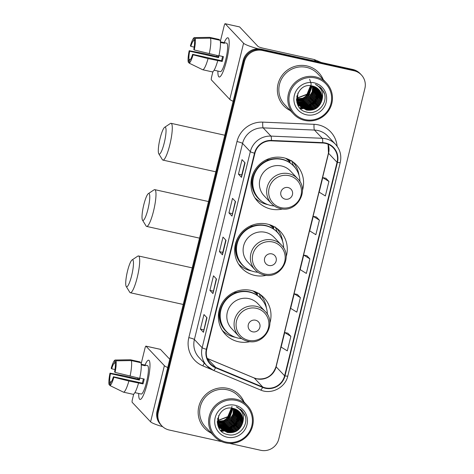 <?xml version="1.0" encoding="UTF-8"?>
<svg xmlns="http://www.w3.org/2000/svg" width="474" height="474" viewBox="0 0 474 474"><rect width="100%" height="100%" fill="white"/><g stroke="black" fill="none" stroke-linecap="round" stroke-linejoin="round"><path stroke-width="0.71" d="M269.878 323.025A26.615 25.969 136.7 0 0 264.042 297.791A26.615 25.969 136.7 0 0 250.989 290.402A26.615 25.969 136.7 0 0 222.039 303.247A26.615 25.969 136.7 0 0 225.328 334.33A26.615 25.969 136.7 0 0 238.381 341.718A26.615 25.969 136.7 0 0 250.189 341.612M222.703 331.042A26.615 25.969 136.7 0 0 224.166 332.067M286.166 256.701A26.615 25.969 136.7 0 0 280.33 231.466A26.615 25.969 136.7 0 0 267.277 224.078A26.615 25.969 136.7 0 0 238.327 236.923A26.615 25.969 136.7 0 0 241.622 268.006A26.615 25.969 136.7 0 0 254.674 275.394A26.615 25.969 136.7 0 0 266.483 275.287M238.997 264.717A26.615 25.969 136.7 0 0 240.454 265.742M302.459 190.376A26.615 25.969 136.7 0 0 296.623 165.142A26.615 25.969 136.7 0 0 283.571 157.753A26.615 25.969 136.7 0 0 254.621 170.599A26.615 25.969 136.7 0 0 257.909 201.681A26.615 25.969 136.7 0 0 270.962 209.07A26.615 25.969 136.7 0 0 282.771 208.963M255.285 198.393A26.615 25.969 136.7 0 0 256.748 199.418M254.947 291.623A24.358 23.759 -43.3 0 1 256.635 293.24A24.358 23.759 -43.3 0 1 257.406 294.093M256.837 294.182A24.358 23.759 136.7 0 0 255.213 291.854M271.241 225.298A24.358 23.759 -43.3 0 1 272.929 226.916A24.358 23.759 -43.3 0 1 273.694 227.769M273.131 227.858A24.358 23.759 136.7 0 0 271.501 225.529M287.528 158.974A24.358 23.759 -43.3 0 1 289.217 160.591A24.358 23.759 -43.3 0 1 289.987 161.444M289.418 161.533A24.358 23.759 136.7 0 0 287.795 159.205M294.431 163.85A26.615 25.969 136.7 0 0 293.489 162.327M278.137 230.174A26.615 25.969 136.7 0 0 277.195 228.652M261.849 296.493A26.615 25.969 136.7 0 0 260.907 294.976M220.902 430.125A20.092 19.6 136.7 0 0 222.282 430.036A20.092 19.6 136.7 0 1 220.902 430.125M222.691 429.989A20.092 19.6 136.7 0 0 223.124 429.93A20.092 19.6 136.7 0 1 222.691 429.989M223.307 429.906A20.092 19.6 136.7 0 0 224.001 429.788A20.092 19.6 136.7 0 1 223.307 429.906M224.285 429.728A20.092 19.6 136.7 0 0 225.393 429.474A20.092 19.6 136.7 0 1 224.285 429.728M225.855 429.343A20.092 19.6 136.7 0 0 227.71 428.709A20.092 19.6 136.7 0 1 225.855 429.343M228.545 428.36A20.092 19.6 136.7 0 0 233.119 425.528A20.092 19.6 136.7 0 1 228.545 428.36M235.845 422.838A20.092 19.6 136.7 0 0 238.683 418.429A20.092 19.6 136.7 0 1 235.845 422.838M239.032 417.647A20.092 19.6 136.7 0 0 239.613 416.101A20.092 19.6 136.7 0 1 239.032 417.647M239.797 415.532A20.092 19.6 136.7 0 0 240.063 414.549A20.092 19.6 136.7 0 1 239.797 415.532M240.122 414.294A20.092 19.6 136.7 0 0 240.247 413.689A20.092 19.6 136.7 0 1 240.122 414.294M240.282 413.535A20.092 19.6 136.7 0 0 240.342 413.18A20.092 19.6 136.7 0 1 240.282 413.535M240.632 409.992A20.092 19.6 136.7 0 0 240.62 409.258A20.092 19.6 136.7 0 1 240.632 409.992M300.095 107.705A20.092 19.6 136.7 0 0 301.476 107.61A20.092 19.6 136.7 0 1 300.095 107.705M301.891 107.568A20.092 19.6 136.7 0 0 302.317 107.509A20.092 19.6 136.7 0 1 301.891 107.568M302.501 107.48A20.092 19.6 136.7 0 0 303.194 107.361A20.092 19.6 136.7 0 1 302.501 107.48M303.484 107.308A20.092 19.6 136.7 0 0 304.586 107.047A20.092 19.6 136.7 0 1 303.484 107.308M305.055 106.923A20.092 19.6 136.7 0 0 306.903 106.289A20.092 19.6 136.7 0 1 305.055 106.923M307.739 105.933A20.092 19.6 136.7 0 0 312.313 103.107A20.092 19.6 136.7 0 1 307.739 105.933M315.044 100.417A20.092 19.6 136.7 0 0 317.876 96.003A20.092 19.6 136.7 0 1 315.044 100.417M318.226 95.227A20.092 19.6 136.7 0 0 318.812 93.674A20.092 19.6 136.7 0 1 318.226 95.227M318.99 93.105A20.092 19.6 136.7 0 0 319.257 92.122A20.092 19.6 136.7 0 1 318.99 93.105M319.316 91.867A20.092 19.6 136.7 0 0 319.446 91.269A20.092 19.6 136.7 0 1 319.316 91.867M319.476 91.115A20.092 19.6 136.7 0 0 319.541 90.753A20.092 19.6 136.7 0 1 319.476 91.115M319.826 87.566A20.092 19.6 136.7 0 0 319.82 86.837A20.092 19.6 136.7 0 1 319.826 87.566M229.404 443.35L260.759 450.3A15.067 14.7 136.7 0 0 278.789 438.983L364.879 88.478A15.067 14.7 136.7 0 0 361.378 74.933L360.163 73.648A15.067 14.7 136.7 0 0 352.774 69.465L261.192 49.172A15.067 14.7 136.7 0 0 243.162 60.494L157.072 410.994A15.067 14.7 136.7 0 0 160.573 424.544L161.184 425.184A15.067 14.7 136.7 0 1 157.676 411.639A15.067 14.7 136.7 0 0 161.184 425.184L161.788 425.824A15.067 14.7 136.7 0 0 169.177 430.007L221.909 441.691M361.378 74.933A15.067 14.7 136.7 0 0 353.989 70.75L262.406 50.457L261.796 49.817A15.067 14.7 136.7 0 0 243.772 61.134L157.676 411.639L243.772 61.134A15.067 14.7 136.7 0 1 261.796 49.817L353.379 70.111L261.796 49.817L261.192 49.172M360.767 74.288A15.067 14.7 136.7 0 0 353.379 70.111A15.067 14.7 136.7 0 1 360.767 74.288M221.222 430.777A20.092 19.6 136.7 0 0 223.112 430.653A20.092 19.6 136.7 0 1 221.222 430.777M223.213 430.641A20.092 19.6 136.7 0 0 223.598 430.593A20.092 19.6 136.7 0 1 223.213 430.641M223.764 430.57A20.092 19.6 136.7 0 0 224.398 430.469A20.092 19.6 136.7 0 1 223.764 430.57M224.658 430.422A20.092 19.6 136.7 0 0 225.665 430.202A20.092 19.6 136.7 0 1 224.658 430.422M226.086 430.09A20.092 19.6 136.7 0 0 227.739 429.574A20.092 19.6 136.7 0 1 226.086 430.09M228.468 429.29A20.092 19.6 136.7 0 0 231.839 427.542A20.092 19.6 136.7 0 1 228.468 429.29M237.841 421.629A20.092 19.6 136.7 0 0 239.577 418.435A20.092 19.6 136.7 0 1 237.841 421.629M239.856 417.76A20.092 19.6 136.7 0 0 240.377 416.255A20.092 19.6 136.7 0 1 239.856 417.76M240.614 415.396A20.092 19.6 136.7 0 0 240.715 414.981A20.092 19.6 136.7 0 1 240.614 415.396M240.768 414.75A20.092 19.6 136.7 0 0 240.881 414.211A20.092 19.6 136.7 0 1 240.768 414.75M240.905 414.069A20.092 19.6 136.7 0 0 240.964 413.749A20.092 19.6 136.7 0 1 240.905 414.069M241.23 411.023A20.092 19.6 136.7 0 0 241.23 410.063A20.092 19.6 136.7 0 1 241.23 411.023M300.415 108.35A20.092 19.6 136.7 0 0 302.305 108.232A20.092 19.6 136.7 0 1 300.415 108.35M302.406 108.22A20.092 19.6 136.7 0 0 302.791 108.173A20.092 19.6 136.7 0 1 302.406 108.22M302.957 108.149A20.092 19.6 136.7 0 0 303.591 108.042A20.092 19.6 136.7 0 1 302.957 108.149M303.852 107.995A20.092 19.6 136.7 0 0 304.859 107.776A20.092 19.6 136.7 0 1 303.852 107.995M305.28 107.669A20.092 19.6 136.7 0 0 306.933 107.148A20.092 19.6 136.7 0 1 305.28 107.669M307.662 106.869A20.092 19.6 136.7 0 0 311.033 105.121A20.092 19.6 136.7 0 1 307.662 106.869M317.035 99.208A20.092 19.6 136.7 0 0 318.771 96.009A20.092 19.6 136.7 0 1 317.035 99.208M319.049 95.333A20.092 19.6 136.7 0 0 319.571 93.828A20.092 19.6 136.7 0 1 319.049 95.333M319.808 92.969A20.092 19.6 136.7 0 0 319.909 92.56A20.092 19.6 136.7 0 1 319.808 92.969M319.962 92.329A20.092 19.6 136.7 0 0 320.074 91.784A20.092 19.6 136.7 0 1 319.962 92.329M320.104 91.642A20.092 19.6 136.7 0 0 320.157 91.328A20.092 19.6 136.7 0 1 320.104 91.642M320.424 88.597A20.092 19.6 136.7 0 0 320.43 87.643A20.092 19.6 136.7 0 1 320.424 88.597M306.885 65.927A24.109 23.516 136.7 0 0 280.667 77.558A24.109 23.516 136.7 0 0 283.648 105.714A24.109 23.516 136.7 0 0 290.361 110.632A24.109 23.516 136.7 0 1 283.648 105.714A24.109 23.516 136.7 0 1 280.667 77.558A24.109 23.516 136.7 0 1 306.885 65.927A24.109 23.516 136.7 0 1 318.712 72.617A24.109 23.516 136.7 0 0 306.885 65.927M227.692 388.354A24.109 23.516 136.7 0 0 201.474 399.985A24.109 23.516 136.7 0 0 204.454 428.141A24.109 23.516 136.7 0 0 211.167 433.052A24.109 23.516 136.7 0 1 204.454 428.141A24.109 23.516 136.7 0 1 201.474 399.985A24.109 23.516 136.7 0 1 227.692 388.354A24.109 23.516 136.7 0 1 239.512 395.043A24.109 23.516 136.7 0 0 227.692 388.354M325.437 143.379A16.069 15.678 -43.3 0 1 333.317 147.841A16.069 15.678 -43.3 0 1 337.055 162.292L284.619 375.787A16.069 15.678 -43.3 0 1 262.768 387.033L215.741 367.433A16.069 15.678 -43.3 0 1 210.48 363.801A16.069 15.678 -43.3 0 1 206.741 349.35L254.905 153.268A16.069 15.678 -43.3 0 1 271.395 140.837L322.699 143.024A16.069 15.678 -43.3 0 1 325.437 143.379M325.531 142.994A16.472 16.069 136.7 0 0 322.729 142.627L271.424 140.44A16.472 16.069 136.7 0 0 254.514 153.185L206.356 349.267A16.472 16.069 136.7 0 0 215.581 367.8L262.608 387.4A16.472 16.069 136.7 0 0 285.004 375.87L337.441 162.375A16.472 16.069 136.7 0 0 325.531 142.994M318.884 94.071A20.092 19.6 -43.3 0 1 318.581 94.889M317.651 96.921A20.092 19.6 -43.3 0 1 308.692 105.714M307.004 106.466A20.092 19.6 -43.3 0 1 305.623 106.952M239.69 416.492A20.092 19.6 -43.3 0 1 239.388 417.316M238.458 419.342A20.092 19.6 -43.3 0 1 229.493 428.141M227.804 428.893A20.092 19.6 -43.3 0 1 226.43 429.379M290.876 336.356L284.696 332.547L281.129 347.069L287.303 350.879L290.876 336.356L287.837 333.169M300.386 297.625L294.212 293.815L290.645 308.343L296.819 312.147L300.386 297.625L297.346 294.437M328.926 181.435L322.747 177.626L319.18 192.154L325.36 195.958L328.926 181.435L325.887 178.248M319.411 220.167L313.237 216.357L309.67 230.879L315.844 234.689L319.411 220.167L316.371 216.979M309.901 258.893L303.721 255.089L300.155 269.611L306.334 273.415L309.901 258.893L306.862 255.705M323.232 79.602A24.109 23.516 136.7 0 0 318.712 72.617A24.109 23.516 136.7 0 1 323.232 79.602M244.039 402.029A24.109 23.516 136.7 0 0 239.512 395.043A24.109 23.516 136.7 0 1 244.039 402.029M262.406 50.457A15.067 14.7 136.7 0 0 244.377 61.774L158.286 412.279A15.067 14.7 136.7 0 0 161.788 425.824M203.435 332.292L200.401 329.08L203.968 314.558L207.002 317.77L203.435 332.292A4.017 0.486 13.8 0 1 203.387 332.197L206.948 317.71M231.976 216.103L228.942 212.891L232.509 198.369L235.542 201.58L231.976 216.103A4.017 0.486 13.8 0 1 231.928 216.008L235.483 201.521M241.485 177.377L238.458 174.165L242.024 159.637L245.052 162.849L241.485 177.377A4.017 0.486 13.8 0 1 241.438 177.276L244.999 162.789M212.95 293.566L209.917 290.355L213.484 275.827L216.517 279.038L212.95 293.566A4.017 0.486 13.8 0 1 212.903 293.465L216.458 278.979M222.46 254.834L219.426 251.623L222.993 237.101L226.027 240.312L222.46 254.834A4.017 0.486 13.8 0 1 222.413 254.734L225.974 240.253M219.426 251.623L222.768 252.364L222.413 254.734M209.917 290.355L213.259 291.095M216.28 278.789L212.903 293.465M238.458 174.165L241.793 174.906L241.438 177.276M228.942 212.891L232.284 213.632M235.305 201.332L231.928 216.008M200.401 329.08L203.743 329.821M206.765 317.521L203.387 332.197M303.721 255.089L306.897 255.717M313.237 216.357L316.413 216.985M322.747 177.626L325.922 178.254M294.212 293.815L297.382 294.443M284.696 332.547L287.872 333.175M222.768 252.375L225.79 240.063M241.793 174.918L244.815 162.6M224.214 42.63A20.092 3.685 102.5 0 1 228.818 39.093A20.092 3.685 102.5 0 1 226.572 60.607A20.092 3.685 102.5 0 1 220.588 76.219A20.092 3.685 102.5 0 1 217.916 71.07A20.092 3.685 102.5 0 0 219.195 77.013A20.092 3.685 102.5 0 0 226.572 60.607A20.092 3.685 102.5 0 0 227.887 37.784A20.092 3.685 102.5 0 0 224.214 42.63M258.206 48.822A20.092 2.435 -166.2 0 1 243.583 43.241L225.162 23.73A2.512 0.462 -77.5 0 0 225.109 23.7A2.512 0.462 -77.5 0 0 224.19 25.75L220.345 41.398M233.149 101.27A20.092 2.435 -166.2 0 1 229.783 99.398L211.368 79.887A2.512 0.462 -77.5 0 1 211.582 77.066L212.909 71.675M216.612 56.602L216.896 55.446M239.512 26.911A2.512 0.462 102.5 0 1 239.571 26.905A2.512 0.462 102.5 0 1 239.625 26.935L258.04 46.446A5.024 0.61 13.8 0 0 263.621 48.318L314.019 59.481A2.512 2.447 -43.3 0 1 314.428 59.611L321.372 62.509M194.198 47.116L190.856 46.375A10.043 1.843 102.5 0 1 193.653 40.574L194.559 40.776M210.444 38.163L195.14 38.4L194.411 41.374A10.043 1.843 102.5 0 1 193.789 49.486L194.257 49.977L218.893 55.885A16.572 3.04 102.5 0 0 220.084 40.302L210.444 38.163A16.572 3.04 102.5 0 1 209.253 53.752M218.947 55.642L223.408 56.631A14.564 2.672 102.5 0 1 222.845 59.084A14.564 2.672 102.5 0 1 222.217 61.472L208.068 58.592L193.066 54.818L192.598 54.326L221.524 60.731A10.043 1.843 -77.5 0 0 222.164 58.361A10.043 1.843 -77.5 0 0 222.596 56.453M190.37 59.617L189.043 59.321L188.314 62.301A13.059 2.394 102.5 0 1 189.197 50.718L203.121 53.355L217.892 56.886A14.564 2.672 102.5 0 1 218.147 55.719M220.398 41.801L223.669 42.524A14.564 2.672 102.5 0 1 223.799 42.536L226.691 43.181A14.564 2.672 102.5 0 1 225.737 59.724A14.564 2.672 102.5 0 1 220.392 71.615L217.495 70.976A14.564 2.672 102.5 0 1 217.37 70.928M217.495 70.976A14.564 2.672 102.5 0 0 217.631 70.987L214.106 70.205M217.708 60.731A16.572 3.04 102.5 0 1 212.328 71.882L202.688 69.743L189.073 63.101L189.801 60.127A10.043 1.843 102.5 0 0 192.598 54.326M208.068 58.592A16.572 3.04 102.5 0 1 202.688 69.743M195.14 38.4A13.059 2.394 102.5 0 1 194.257 49.977M193.066 54.818A13.059 2.394 102.5 0 1 189.073 63.101M188.314 62.301L189.167 62.716M189.043 59.321A10.043 1.843 102.5 0 1 189.665 51.216L218.585 57.621A10.043 1.843 -77.5 0 1 219.012 55.654M189.197 50.718L189.665 51.216M223.799 42.536A14.564 2.672 102.5 0 1 224.427 43.33L220.451 42.447M219.178 40.1L219.326 39.496L209.686 37.363L194.381 37.594L193.653 40.574M190.856 46.375L190.388 45.877A13.059 2.394 102.5 0 1 194.381 37.594M217.892 56.886L218.585 57.621M223.669 42.524L223.521 43.128M221.524 60.731L222.217 61.472M305.161 119.62A21.597 21.069 136.7 0 0 331 103.391A21.597 21.069 136.7 0 0 315.388 77.985A21.597 21.069 136.7 0 0 289.549 94.208A21.597 21.069 136.7 0 0 305.161 119.62M304.77 120.426A22.598 22.047 136.7 0 0 329.353 109.524A22.598 22.047 136.7 0 0 326.556 83.128A22.598 22.047 136.7 0 0 315.477 76.853A22.598 22.047 136.7 0 0 290.894 87.761A22.598 22.047 136.7 0 0 293.69 114.157A22.598 22.047 136.7 0 0 304.77 120.426M326.556 83.128L317.616 73.654A22.598 22.047 136.7 0 0 306.53 67.379A22.598 22.047 136.7 0 0 281.953 78.287A22.598 22.047 136.7 0 0 284.744 104.683L293.69 114.157M296.86 99.664L296.487 99.581M312.84 86.096L312.431 91.855L309.457 96.82L303.893 100.204L297.133 100.358M296.973 100.316L296.523 100.186M312.68 86.061L312.212 91.737L309.267 96.619L303.704 100.002L297.103 100.198M296.943 100.156L296.511 100.038M313.474 86.268L313.284 92.323L310.215 97.62L304.652 101.003L297.269 100.986M297.121 100.938L296.677 100.784M313.314 86.221L313.071 92.205L310.026 97.419L304.462 100.808L297.234 100.832M297.079 100.784L296.635 100.636M314.072 86.464L314.132 92.803L310.974 98.426L305.41 101.809L298.922 102.028L297.435 101.59M297.293 101.537L296.866 101.365M313.924 86.41L313.924 92.685L310.784 98.225L305.22 101.608L298.733 101.827L297.394 101.442M297.245 101.389L296.819 101.223M314.647 86.683L314.896 93.597L311.732 99.226L306.168 102.609L299.681 102.834L297.625 102.165M297.488 102.106L297.079 101.922M314.511 86.629L314.706 93.396L311.542 99.025L305.979 102.414L299.491 102.633L297.577 102.023M297.435 101.969L297.026 101.786M315.204 86.932L315.589 88.057L315.654 94.403L312.49 100.032L306.927 103.415L300.439 103.634L297.838 102.728M297.708 102.662L297.317 102.461M297.186 102.39L296.854 102.194M315.068 86.866L315.465 94.202L312.301 99.83L306.737 103.213L300.249 103.433L297.785 102.585M297.648 102.526L297.257 102.325M297.127 102.26L296.825 102.094M315.731 87.192L316.348 88.863L316.407 95.203L313.243 100.832L307.685 104.215L301.197 104.44L298.075 103.261M297.945 103.19L297.571 102.977M297.453 102.899L297.091 102.668M315.601 87.127L316.158 88.662L316.217 95.001L313.053 100.63L307.496 104.019L301.008 104.239L298.016 103.131M297.885 103.059L297.506 102.846M297.382 102.775L297.02 102.55M316.235 87.483L317.1 89.663L317.165 96.009L314.001 101.637L308.444 105.021L301.956 105.24L298.33 103.776M298.211 103.705L297.85 103.474M297.731 103.391L297.388 103.148M316.111 87.406L316.91 89.468L316.976 95.807L313.812 101.436L308.254 104.819L301.766 105.038L298.264 103.652M316.721 87.791L317.858 90.469L317.924 96.809L314.76 102.437L309.202 105.82L302.714 106.046L298.608 104.274M298.49 104.197L298.146 103.954M298.033 103.871L297.702 103.61M297.595 103.522L297.281 103.255M316.602 87.708L317.669 90.267L317.734 96.613L314.57 102.236L309.012 105.625L302.525 105.844L298.537 104.156M298.419 104.073L298.069 103.836M297.956 103.753L297.625 103.498M297.512 103.409L297.192 103.142M317.189 88.117L318.617 91.269L318.682 97.614L315.518 103.243L309.955 106.626L303.473 106.846L298.904 104.754M298.792 104.671L298.46 104.416M298.353 104.327L298.039 104.055M298.27 104.215L297.631 103.682M297.53 103.581L297.245 103.285M317.07 88.034L318.427 91.073L318.492 97.413L315.329 103.042L309.765 106.425L303.283 106.644L298.827 104.636M298.715 104.553L298.383 104.298M297.85 103.853L297.542 103.575M297.441 103.48L297.151 103.184M317.633 88.46L319.375 92.075L319.44 98.414L316.276 104.043L310.713 107.432L304.231 107.651L299.218 105.216M299.112 105.127L298.792 104.861M298.691 104.766L298.389 104.481M298.288 104.387L297.068 102.977M317.521 88.371L319.186 91.873L319.251 98.219L316.087 103.842L310.523 107.231L304.041 107.45L299.135 105.104M299.029 105.015L298.709 104.748M298.602 104.659L298.3 104.375M318.06 88.822L320.134 92.874L320.199 99.22L317.035 104.849L311.471 108.232L304.989 108.451L299.55 105.661M299.45 105.572L299.147 105.287M299.047 105.187L296.872 102.283M317.953 88.727L319.944 92.679L320.009 99.019L316.845 104.647L311.282 108.031L304.8 108.25L299.467 105.554M299.361 105.459L299.058 105.181M298.958 105.086L298.661 104.79M298.756 104.89L296.937 102.532M318.469 89.201L320.892 93.68L320.957 100.02L317.793 105.649L312.23 109.038L305.742 109.257L299.906 106.087M299.805 105.992L296.528 100.257M318.368 89.106L320.702 93.479L320.768 99.824L317.604 105.447L312.04 108.836L305.552 109.056L299.817 105.98M299.829 105.903L299.42 105.595M299.515 105.696L296.617 100.992M321.716 100.826A12.555 12.247 136.7 0 0 318.795 89.539A12.555 12.247 136.7 0 0 312.639 86.055C296.262 81.362 289.987 108.907 306.56 112.042C317.87 115.543 328.938 102.123 323.736 91.832L321.182 88.111L315.423 84.366C321.911 88.105 324.009 93.591 321.716 100.826C319.132 107.953 314.061 111.029 306.5 110.057L300.273 106.496L297.429 101.56L297.879 93.082M318.759 89.497L321.461 94.285L321.526 100.624L318.362 106.253L312.799 109.636L306.311 109.855L300.178 106.395M300.273 106.496L297.239 101.359L296.848 95.926M310.737 85.723L307.182 94.409L296.908 98.29M310.547 85.705L306.992 94.208L296.902 98.1M311.477 85.812L307.94 95.209L302.922 98.42L296.949 99.013M296.771 98.989L296.475 98.936M311.294 85.788L307.75 95.013L302.821 98.189L296.931 98.835M312.176 85.942L308.698 96.015L303.33 99.339L297.02 99.7M312.005 85.907L308.509 95.813L303.23 99.113L297.002 99.528M296.831 99.499L296.481 99.422M314.197 82.826A16.572 16.169 136.7 0 0 294.366 95.274A16.572 16.169 136.7 0 0 306.352 114.779A16.572 16.169 136.7 0 0 326.183 102.325A16.572 16.169 136.7 0 0 314.197 82.826M309.646 79.253L311.128 83.833M311.145 83.987L309.8 91.642L304.48 97.46M321.248 88.176L324.412 93.733M319.506 104.884L316.069 108.131M318.747 104.084L315.311 107.331M311.738 109.174L307.472 110.063M317.989 103.279L314.552 106.526M310.98 108.368L306.714 109.263M317.23 102.479L313.794 105.726M310.221 107.568L305.955 108.457M305.161 108.493L303.603 108.433M316.478 101.673L313.036 104.92M309.463 106.763L305.197 107.657M315.72 100.873L312.277 104.12M308.704 105.963L304.438 106.851M317.07 85.059L317.207 85.403M318.101 88.922L318.131 89.219M318.149 89.367L318.196 90.042M318.208 90.374L318.167 91.849M318.09 92.596L316.982 96.649M314.961 100.067L311.519 103.314M307.946 105.157L303.68 106.052M302.892 106.081L301.334 106.028M300.984 105.992L300.267 105.892M300.101 105.868L299.775 105.809M299.621 105.779L298.069 105.376M317.39 88.567L317.438 89.242M317.45 89.568L317.408 91.044M317.331 91.79L316.223 95.843M314.203 99.267L310.76 102.514M313.444 98.462L310.008 101.709M312.686 97.662L309.249 100.909M311.928 96.856L308.491 100.103M309.652 94.45L306.216 97.697M313.207 108.7L308.035 110.128M312.449 107.894L307.276 109.322M311.691 107.094L306.518 108.522M305.629 108.582L303.899 108.552M310.932 106.289L305.766 107.717M310.174 105.489L305.007 106.917M317.136 85.095L317.284 85.456M318.196 89.059L318.238 89.39M318.25 89.556L318.297 90.303M318.303 90.658L318.232 92.3M318.119 93.141L316.436 98.065M309.415 104.683L304.249 106.111M303.354 106.17L301.624 106.14M301.245 106.111L300.451 106.01M300.273 105.98L299.906 105.915M299.687 105.874L298.116 105.459M317.491 88.751L317.539 89.497M317.544 89.859L317.473 91.494M317.361 92.341L315.678 97.259M160.094 138.432A13.811 2.53 -77.5 0 0 158.778 153.783A13.811 2.53 -77.5 0 0 164.259 142.846A13.811 2.53 -77.5 0 0 164.65 127.293A13.811 2.53 -77.5 0 0 160.094 138.432M164.65 127.293L170.367 123.507A18.836 3.454 102.5 0 1 171.073 123.323A18.836 3.454 102.5 0 1 169.84 144.718A18.836 3.454 102.5 0 1 162.92 160.094A18.836 3.454 102.5 0 1 162.363 159.631L158.778 153.783M285.235 199.175A6.026 5.878 136.7 0 0 292.452 194.648A6.026 5.878 136.7 0 0 288.091 187.556A6.026 5.878 136.7 0 0 280.881 192.089A6.026 5.878 136.7 0 0 285.235 199.175M297.678 178.698L290.414 171.001A18.077 17.639 136.7 0 0 281.55 165.983A18.077 17.639 136.7 0 0 261.885 174.705A18.077 17.639 136.7 0 0 264.119 195.821L271.383 203.518C273.859 206.107 276.846 207.796 280.353 208.601C296.73 213.229 310.008 190.335 297.678 178.698A18.077 17.639 136.7 0 0 288.814 173.68A18.077 17.639 136.7 0 0 269.149 182.401A18.077 17.639 136.7 0 0 271.383 203.518M299.941 181.672A23.854 23.273 136.7 0 0 293.702 166.072A23.854 23.273 136.7 0 0 282.006 159.454A23.854 23.273 136.7 0 0 256.061 170.966A23.854 23.273 136.7 0 0 259.011 198.825A23.854 23.273 136.7 0 0 270.707 205.443A23.854 23.273 136.7 0 0 274.227 205.947M293.702 166.072L293.4 165.752A23.854 23.273 136.7 0 0 281.704 159.134A23.854 23.273 136.7 0 0 255.759 170.64A23.854 23.273 136.7 0 0 258.709 198.505L259.011 198.825M289.851 162.001A23.854 23.273 136.7 0 0 289.46 161.575A23.854 23.273 136.7 0 0 285.555 158.275M269.902 159.554A18.836 18.373 136.7 0 0 267.265 160.129M267.899 204.632A26.117 25.478 -43.3 0 1 267.218 204.49A26.117 25.478 -43.3 0 1 254.811 197.658M289.703 162.594L290.278 160.259M291.7 160.686L293.24 165.254A24.079 23.493 136.7 0 1 295.936 168.845M264.48 160.769A24.079 23.493 136.7 0 1 267.212 159.489L267.182 159.4M292.784 161.818A26.117 25.478 -43.3 0 1 298.993 175.285M143.8 204.756A13.811 2.53 -77.5 0 0 142.49 220.108A13.811 2.53 -77.5 0 0 147.971 209.17A13.811 2.53 -77.5 0 0 148.362 193.617A13.811 2.53 -77.5 0 0 143.8 204.756M148.362 193.617L154.08 189.831A18.836 3.454 102.5 0 1 154.779 189.647A18.836 3.454 102.5 0 1 153.546 211.043A18.836 3.454 102.5 0 1 146.632 226.418A18.836 3.454 102.5 0 1 146.075 225.956L142.49 220.108M268.948 265.499A6.026 5.878 136.7 0 0 276.158 260.973A6.026 5.878 136.7 0 0 271.803 253.88A6.026 5.878 136.7 0 0 264.593 258.413A6.026 5.878 136.7 0 0 268.948 265.499M281.39 245.022L274.126 237.326A18.077 17.639 136.7 0 0 265.256 232.307A18.077 17.639 136.7 0 0 245.591 241.029A18.077 17.639 136.7 0 0 247.831 262.146L255.095 269.842C257.566 272.432 260.558 274.12 264.065 274.926C280.436 279.553 293.72 256.659 281.39 245.022A18.077 17.639 136.7 0 0 272.52 240.004A18.077 17.639 136.7 0 0 252.861 248.726A18.077 17.639 136.7 0 0 255.095 269.842M283.648 247.997A23.854 23.273 136.7 0 0 277.414 232.396A23.854 23.273 136.7 0 0 265.713 225.778A23.854 23.273 136.7 0 0 239.767 237.29A23.854 23.273 136.7 0 0 242.718 265.15A23.854 23.273 136.7 0 0 254.419 271.768A23.854 23.273 136.7 0 0 257.933 272.272M277.414 232.396L277.112 232.076A23.854 23.273 136.7 0 0 265.41 225.458A23.854 23.273 136.7 0 0 239.465 236.964A23.854 23.273 136.7 0 0 242.415 264.83L242.718 265.15M273.557 228.326A23.854 23.273 136.7 0 0 273.166 227.899A23.854 23.273 136.7 0 0 269.262 224.599M253.608 225.879A18.836 18.373 136.7 0 0 250.971 226.453M251.611 270.956A26.117 25.478 -43.3 0 1 250.93 270.814A26.117 25.478 -43.3 0 1 238.523 263.982M273.415 228.918L273.984 226.584M275.412 227.01L276.946 231.579A24.079 23.493 136.7 0 1 279.648 235.169M248.186 227.093A24.079 23.493 136.7 0 1 250.918 225.814L250.888 225.725M276.49 228.142A26.117 25.478 -43.3 0 1 282.7 241.61M127.512 271.081A13.811 2.53 -77.5 0 0 126.197 286.432A13.811 2.53 -77.5 0 0 131.677 275.495A13.811 2.53 -77.5 0 0 132.068 259.942A13.811 2.53 -77.5 0 0 127.512 271.081M132.068 259.942L137.786 256.15A18.836 3.454 102.5 0 1 138.491 255.972A18.836 3.454 102.5 0 1 137.259 277.367A18.836 3.454 102.5 0 1 130.338 292.742A18.836 3.454 102.5 0 1 129.781 292.28L126.197 286.432M252.654 331.824A6.026 5.878 136.7 0 0 259.865 327.297A6.026 5.878 136.7 0 0 255.51 320.205A6.026 5.878 136.7 0 0 248.299 324.737A6.026 5.878 136.7 0 0 252.654 331.824M265.096 311.347L257.832 303.65A18.077 17.639 136.7 0 0 248.969 298.632A18.077 17.639 136.7 0 0 229.303 307.353A18.077 17.639 136.7 0 0 231.537 328.47L238.801 336.167C241.278 338.756 244.264 340.445 247.772 341.244C264.148 345.878 277.426 322.984 265.096 311.347A18.077 17.639 136.7 0 0 256.233 306.328A18.077 17.639 136.7 0 0 236.567 315.05A18.077 17.639 136.7 0 0 238.801 336.167M267.36 314.321A23.854 23.273 136.7 0 0 261.121 298.721A23.854 23.273 136.7 0 0 249.425 292.103A23.854 23.273 136.7 0 0 223.479 303.615A23.854 23.273 136.7 0 0 226.43 331.474A23.854 23.273 136.7 0 0 238.126 338.092A23.854 23.273 136.7 0 0 241.645 338.596M261.121 298.721L260.819 298.401A23.854 23.273 136.7 0 0 249.123 291.783A23.854 23.273 136.7 0 0 223.177 303.289A23.854 23.273 136.7 0 0 226.128 331.154L226.43 331.474M257.269 294.65A23.854 23.273 136.7 0 0 256.878 294.224A23.854 23.273 136.7 0 0 252.974 290.923M237.32 292.203A18.836 18.373 136.7 0 0 234.683 292.778M235.317 337.281A26.117 25.478 -43.3 0 1 234.636 337.138A26.117 25.478 -43.3 0 1 222.229 330.307M257.121 295.243L257.696 292.908M259.118 293.335L260.659 297.903A24.079 23.493 136.7 0 1 263.354 301.494M231.899 293.418A24.079 23.493 136.7 0 1 234.63 292.138L234.6 292.049M260.202 294.461A26.117 25.478 -43.3 0 1 266.412 307.934M145.02 365.051A20.092 3.685 102.5 0 1 149.618 361.52A20.092 3.685 102.5 0 1 147.378 383.033A20.092 3.685 102.5 0 1 141.394 398.64A20.092 3.685 102.5 0 1 138.716 393.491A20.092 3.685 102.5 0 0 140.002 399.434A20.092 3.685 102.5 0 0 147.378 383.033A20.092 3.685 102.5 0 0 148.694 360.21A20.092 3.685 102.5 0 0 145.02 365.051M167.743 367.54A20.092 2.435 -166.2 0 1 164.383 365.667L145.968 346.156A2.512 0.462 -77.5 0 0 145.915 346.121A2.512 0.462 -77.5 0 0 144.997 348.177L141.151 363.819M162.677 426.689A20.092 2.435 -166.2 0 1 150.59 421.824L132.175 402.313A2.512 0.462 -77.5 0 1 132.388 399.493L133.715 394.095M137.419 379.022L137.703 377.867M160.319 349.332A2.512 0.462 102.5 0 1 160.378 349.326A2.512 0.462 102.5 0 1 160.425 349.362L169.781 359.262M115.004 369.536L111.657 368.796A10.043 1.843 102.5 0 1 114.459 362.995L115.36 363.197M131.251 360.59L115.946 360.821L115.212 363.801A10.043 1.843 102.5 0 1 114.595 371.906L115.064 372.398L139.7 378.311A16.572 3.04 102.5 0 0 140.891 362.723L131.251 360.59A16.572 3.04 102.5 0 1 130.06 376.172M139.753 378.068L144.215 379.052A14.564 2.672 102.5 0 1 143.652 381.511A14.564 2.672 102.5 0 1 143.024 383.893L128.869 381.019L113.873 377.239L113.405 376.747L142.324 383.158A10.043 1.843 -77.5 0 0 142.97 380.788A10.043 1.843 -77.5 0 0 143.403 378.874M111.171 382.038L109.85 381.748L109.121 384.722A13.059 2.394 102.5 0 1 110.004 373.145L123.927 375.781L138.692 379.307A14.564 2.672 102.5 0 1 138.947 378.145M141.205 364.228L144.469 364.95A14.564 2.672 102.5 0 1 144.606 364.962L147.497 365.602A14.564 2.672 102.5 0 1 146.543 382.151A14.564 2.672 102.5 0 1 141.193 394.042L138.301 393.402A14.564 2.672 102.5 0 1 138.177 393.355M138.301 393.402A14.564 2.672 102.5 0 0 138.438 393.414L134.906 392.632M138.509 383.152A16.572 3.04 102.5 0 1 133.135 394.303L123.495 392.17L109.879 385.528L110.608 382.548A10.043 1.843 102.5 0 0 113.405 376.747M128.869 381.019A16.572 3.04 102.5 0 1 123.495 392.17M115.946 360.821A13.059 2.394 102.5 0 1 115.064 372.398M113.873 377.239A13.059 2.394 102.5 0 1 109.879 385.528M109.121 384.722L109.974 385.143M109.85 381.748A10.043 1.843 102.5 0 1 110.472 373.636L139.392 380.047A10.043 1.843 -77.5 0 1 139.818 378.08M110.004 373.145L110.472 373.636M144.606 364.962A14.564 2.672 102.5 0 1 145.228 365.75L141.252 364.873M139.984 362.521L140.132 361.923L130.492 359.784L115.188 360.021L114.459 362.995M123.998 359.879L130.445 359.784A16.572 3.04 102.5 0 1 130.492 359.784M111.657 368.796L111.194 368.304A13.059 2.394 102.5 0 1 115.188 360.021M138.692 379.307L139.392 380.047M144.469 364.95L144.321 365.555M142.324 383.158L143.024 383.893M225.968 442.041A21.597 21.069 136.7 0 0 251.807 425.818A21.597 21.069 136.7 0 0 236.194 400.406A21.597 21.069 136.7 0 0 210.355 416.634A21.597 21.069 136.7 0 0 225.968 442.041M225.577 442.852A22.598 22.047 136.7 0 0 250.159 431.944A22.598 22.047 136.7 0 0 247.363 405.548A22.598 22.047 136.7 0 0 236.277 399.28A22.598 22.047 136.7 0 0 211.7 410.182A22.598 22.047 136.7 0 0 214.497 436.578A22.598 22.047 136.7 0 0 225.577 442.852M247.363 405.548L238.416 396.074A22.598 22.047 136.7 0 0 227.336 389.806A22.598 22.047 136.7 0 0 202.754 400.708A22.598 22.047 136.7 0 0 205.55 427.104L214.497 436.578M217.661 422.091L217.293 422.002M233.646 408.523L233.232 414.276L230.263 419.241L224.7 422.624L217.939 422.778M217.779 422.737L217.329 422.612M233.481 408.487L233.018 414.158L230.074 419.04L224.51 422.429L217.904 422.618M217.75 422.577L217.317 422.464M234.274 408.689L234.091 414.75L231.022 420.047L225.458 423.43L218.076 423.406M217.922 423.359L217.483 423.211M234.12 408.647L233.878 414.632L230.832 419.846L225.269 423.229L218.04 423.252M217.886 423.211L217.436 423.063M234.879 408.89L234.938 415.224L231.774 420.847L226.217 424.23L219.729 424.449L218.241 424.011M218.093 423.957L217.673 423.786M234.731 408.837L234.731 415.106L231.585 420.645L226.027 424.034L219.539 424.254L218.194 423.863M218.052 423.809L217.625 423.643M235.454 409.109L235.697 416.024L232.533 421.653L226.975 425.036L220.487 425.255L218.431 424.591M218.295 424.532L217.886 424.349M235.311 409.05L235.507 415.822L232.343 421.451L226.785 424.834L220.297 425.054L218.378 424.449M218.241 424.39L217.833 424.206M236.005 409.352L236.39 410.484L236.455 416.824L233.291 422.453L227.733 425.836L221.245 426.061L218.644 425.148M218.514 425.083L218.123 424.882M217.993 424.811L217.655 424.621M235.868 409.287L236.265 416.622L233.101 422.251L227.544 425.64L221.056 425.859L218.591 425.012M218.455 424.947L218.058 424.751M217.933 424.68L217.631 424.514M236.538 409.619L237.148 411.284L237.213 417.63L234.049 423.258L228.486 426.641L222.004 426.861L218.881 425.688M218.751 425.616L218.378 425.397M218.253 425.326L217.898 425.095M236.407 409.548L236.959 411.088L237.024 417.428L233.86 423.057L228.302 426.44L221.814 426.659L218.816 425.551M218.692 425.486L218.313 425.273M218.188 425.196L217.827 424.971M237.041 409.903L237.907 412.09L237.972 418.429L234.808 424.058L229.244 427.441L222.762 427.666L219.136 426.203M219.012 426.126L218.656 425.895M218.538 425.818L218.194 425.575M236.917 409.832L237.717 411.888L237.782 418.228L234.618 423.857L229.055 427.246L222.573 427.465L219.071 426.073M237.527 410.211L238.665 412.89L238.73 419.235L235.566 424.864L230.003 428.247L223.521 428.466L219.415 426.701M219.296 426.618L218.952 426.375M218.84 426.292L218.508 426.037M218.401 425.948L218.081 425.676M237.409 410.134L238.475 412.694L238.541 419.034L235.377 424.663L229.813 428.046L223.331 428.265L219.344 426.576M219.225 426.499L218.875 426.256M218.763 426.173L218.425 425.919M218.318 425.836L217.999 425.569M237.989 410.537L239.423 413.695L239.489 420.035L236.325 425.664L230.761 429.047L224.273 429.272L219.711 427.181M219.598 427.098L219.266 426.837M219.16 426.748L218.84 426.481M218.739 426.387L218.437 426.102M218.65 426.28L218.046 425.711M237.877 410.454L239.234 413.494L239.299 419.84L236.135 425.462L230.571 428.851L224.084 429.071L219.634 427.062M219.521 426.979L219.184 426.724M219.077 426.636L218.757 426.369M218.247 425.901L217.951 425.611M238.44 410.881L240.182 414.495L240.247 420.841L237.083 426.47L231.519 429.853L225.032 430.072L220.025 427.643M219.918 427.554L219.598 427.281M219.498 427.192L219.195 426.908M219.409 427.08L217.874 425.403M238.327 410.792L239.992 414.3L240.057 420.639L236.893 426.268L231.33 429.651L224.842 429.871L219.942 427.524M219.835 427.441L219.515 427.175M219.006 426.707L218.71 426.41M238.866 411.242L240.94 415.301L241.005 421.641L237.841 427.27L232.278 430.659L225.79 430.878L220.357 428.087M220.256 427.992L219.954 427.708M220.167 427.886L217.679 424.71M238.76 411.154L240.751 415.1L240.816 421.445L237.652 427.068L232.088 430.457L225.6 430.676L220.274 427.975M219.764 427.507L219.468 427.216M219.563 427.317L217.744 424.959M239.269 411.628L241.699 416.101L241.764 422.447L238.6 428.075L233.036 431.459L226.548 431.678L220.712 428.514M239.169 411.527L241.509 415.905L241.574 422.245L238.41 427.874L232.847 431.257L226.359 431.476L220.617 428.407L217.335 422.678M220.635 428.324L220.226 428.016M220.321 428.117L217.424 423.418M242.522 423.246A12.555 12.247 136.7 0 0 239.601 411.959A12.555 12.247 136.7 0 0 233.445 408.475C217.068 403.783 210.794 431.328 227.36 434.462C238.677 437.97 249.745 424.544 244.543 414.258L241.989 410.531L236.23 406.787C242.718 410.525 244.815 416.012 242.522 423.246C239.939 430.374 234.867 433.449 227.307 432.484L221.08 428.923L218.23 423.981L218.68 415.508M239.566 411.924L242.267 416.705L242.333 423.051L239.169 428.674L233.605 432.063L227.117 432.282L220.985 428.822M221.08 428.923L218.04 423.78L217.655 418.352M231.543 408.144L227.988 416.83L217.714 420.711M231.353 408.132L227.798 416.634L217.708 420.527M232.284 408.238L228.746 417.635L223.728 420.847L217.75 421.433M217.578 421.41L217.282 421.362M232.1 408.209L228.557 417.434L223.627 420.616L217.738 421.256M232.983 408.369L229.505 418.435L224.137 421.765L217.827 422.121M232.811 408.333L229.315 418.24L224.036 421.534L217.803 421.955M217.637 421.925L217.288 421.848M235.003 405.246A16.572 16.169 136.7 0 0 215.172 417.701A16.572 16.169 136.7 0 0 227.159 437.2A16.572 16.169 136.7 0 0 246.984 424.751A16.572 16.169 136.7 0 0 235.003 405.246M231.952 406.408L230.601 414.069L225.286 419.887M242.054 410.603L245.218 416.154M240.312 427.311L236.876 430.558M239.554 426.505L236.117 429.752M232.538 431.595L228.272 432.489M238.795 425.705L235.359 428.952M231.78 430.795L227.514 431.684M238.037 424.9L234.6 428.146M231.022 429.989L226.762 430.884M225.968 430.913L224.409 430.86M237.278 424.1L233.842 427.347M230.269 429.189L226.003 430.078M236.52 423.294L233.084 426.541M229.511 428.383L225.245 429.278M237.877 407.486L238.013 407.824M238.902 411.343L238.937 411.639M238.955 411.793L238.997 412.469M239.009 412.795L238.973 414.27M238.896 415.017L237.788 419.069M235.762 422.494L232.325 425.741M228.752 427.584L224.486 428.472M223.692 428.508L222.134 428.449M221.791 428.413L221.068 428.318M220.908 428.289L220.576 428.229M220.392 428.194L218.875 427.797M238.197 410.988L238.244 411.663M238.25 411.995L238.215 413.47M238.138 414.217L237.03 418.269M235.009 421.688L231.567 424.935M234.251 420.888L230.808 424.135M233.492 420.083L230.05 423.329M232.734 419.283L229.292 422.53M230.459 416.871L227.022 420.118M234.014 431.121L228.841 432.549M233.255 430.321L228.083 431.749M232.497 429.515L227.324 430.943M226.436 431.002L224.706 430.973M231.739 428.715L226.566 430.143M230.98 427.909L225.808 429.337M237.942 407.516L238.09 407.877M239.003 411.479L239.038 411.811M239.056 411.977L239.103 412.724M239.109 413.085L239.038 414.72M238.926 415.568L237.243 420.485M230.222 427.11L225.049 428.537M224.161 428.597L222.43 428.567M222.051 428.532L221.257 428.431M221.08 428.401L220.712 428.342M220.511 428.3L218.923 427.886M238.298 411.177L238.345 411.924M238.351 412.279L238.28 413.921M238.167 414.762L236.485 419.686M243.162 60.494L244.377 61.774M352.774 69.465L353.989 70.75M157.072 410.994L158.286 412.279M262.768 387.033L254.277 378.039A16.069 15.678 136.7 0 0 256.896 378.868A16.069 15.678 136.7 0 0 276.129 366.793L328.565 153.298A16.069 15.678 136.7 0 0 328.126 144.238M207.179 358.409A16.069 15.678 136.7 0 0 207.251 358.439L254.277 378.039A9.042 1.825 -67.4 0 0 254.141 377.944L256.712 378.756C266.275 379.917 272.71 375.852 276.022 366.562A9.042 1.096 13.8 0 0 276.129 366.793L284.619 375.787M337.055 162.292L328.565 153.298A9.042 1.096 13.8 0 1 328.464 153.066L328.079 144.22M211.979 369.679L202.878 365.887A25.11 24.494 -43.3 0 1 188.818 337.63L236.982 141.548A5.024 0.61 13.8 0 1 242.558 143.421L250.319 151.644A20.092 19.6 -43.3 0 1 270.938 136.103L322.243 138.29A20.092 19.6 -43.3 0 1 325.662 138.74A20.092 19.6 -43.3 0 1 335.515 144.309L327.753 136.091A20.092 19.6 136.7 0 0 317.9 130.516A20.092 19.6 136.7 0 0 314.481 130.066L263.177 127.879A20.092 19.6 136.7 0 0 242.558 143.421L194.393 339.502A20.092 19.6 136.7 0 0 199.068 357.568L206.83 365.786A20.092 19.6 -43.3 0 1 202.155 347.726L250.319 151.644A5.024 0.61 13.8 0 0 254.514 153.185M322.729 142.627A5.024 0.8 92.4 0 0 322.243 138.29L314.481 130.066A5.024 0.8 -87.6 0 1 314.055 124.312A25.11 24.494 -43.3 0 1 337.109 146.235M206.356 349.267A5.024 0.61 -166.2 0 1 202.155 347.726L194.393 339.502A5.024 0.61 13.8 0 0 188.818 337.63M213.407 370.324A20.092 19.6 -43.3 0 1 206.83 365.786L213.484 370.378L260.51 389.984C271.276 394.883 285.33 387.673 287.801 376.001L340.243 162.505A5.024 0.61 -166.2 0 1 337.441 162.375M215.581 367.8A5.024 1.013 112.6 0 1 213.484 370.378M236.982 141.548A25.11 24.494 -43.3 0 1 262.75 122.126A5.024 0.8 -87.6 0 0 263.177 127.879L270.938 136.103A5.024 0.8 92.4 0 1 271.424 140.44M262.608 387.4A5.024 1.013 112.6 0 1 260.51 389.984M285.004 375.87A5.024 0.61 13.8 0 0 287.801 376.001M262.75 122.126L314.055 124.312M204.335 363.143A5.024 1.013 -67.4 0 0 202.878 365.887M215.741 367.433L207.251 358.439A9.042 1.825 -67.4 0 0 207.168 358.368L254.141 377.944M229.783 99.398L243.583 43.241M315.684 61.247L314.019 59.481M239.625 26.935L225.162 23.73M314.428 59.611L316.045 61.33M300.214 108.273A20.092 19.6 136.7 0 0 302.199 108.155M302.288 108.143A20.092 19.6 136.7 0 0 302.655 108.096M302.815 108.078A20.092 19.6 136.7 0 0 303.419 107.983M303.668 107.936A20.092 19.6 136.7 0 0 304.385 107.788M305.031 107.634A20.092 19.6 136.7 0 0 306.595 107.16M307.282 106.911A20.092 19.6 136.7 0 0 310.322 105.429M312.218 104.156A20.092 19.6 136.7 0 0 316.069 100.364M317.539 98.201A20.092 19.6 136.7 0 0 318.818 95.647M319.067 95.013A20.092 19.6 136.7 0 0 319.541 93.591M319.909 92.163A20.092 19.6 136.7 0 0 320.009 91.648M320.033 91.512A20.092 19.6 136.7 0 0 320.086 91.215M320.347 88.49A20.092 19.6 136.7 0 0 320.347 87.287M300.735 108.842A20.589 20.086 136.7 0 0 301.559 108.795M301.766 108.783A20.589 20.086 136.7 0 0 302.963 108.647M303.087 108.629A20.589 20.086 136.7 0 0 303.585 108.546M304.024 108.463A20.589 20.086 136.7 0 0 304.575 108.35M304.901 108.273A20.589 20.086 136.7 0 0 306.133 107.936M306.66 107.764A20.589 20.086 136.7 0 0 308.775 106.923M309.771 106.425A20.589 20.086 136.7 0 0 318.309 98.065M318.801 97.123A20.589 20.086 136.7 0 0 319.192 96.287M319.482 95.588A20.589 20.086 136.7 0 0 319.642 95.156M319.814 94.682A20.589 20.086 136.7 0 0 320.163 93.568M320.24 93.277A20.589 20.086 136.7 0 0 320.412 92.59M320.448 92.412A20.589 20.086 136.7 0 0 320.537 91.992M320.886 89.308A20.589 20.086 136.7 0 0 320.922 88.46M320.928 88.395A20.589 20.086 136.7 0 0 320.928 88.063M281.135 207.689A16.608 16.205 136.7 0 0 301.008 195.211A16.608 16.205 136.7 0 0 288.998 175.664A16.608 16.205 136.7 0 0 269.125 188.142A16.608 16.205 136.7 0 0 281.135 207.689M255.397 169.342A24.079 23.493 136.7 0 0 261.648 201.213M264.848 274.013A16.608 16.205 136.7 0 0 284.72 261.535A16.608 16.205 136.7 0 0 272.71 241.989A16.608 16.205 136.7 0 0 252.838 254.467A16.608 16.205 136.7 0 0 264.848 274.013M239.109 235.667A24.079 23.493 136.7 0 0 245.36 267.537M248.554 340.338A16.608 16.205 136.7 0 0 268.426 327.854A16.608 16.205 136.7 0 0 256.416 308.313A16.608 16.205 136.7 0 0 236.544 320.791A16.608 16.205 136.7 0 0 248.554 340.338M222.816 301.991A24.079 23.493 136.7 0 0 229.066 333.862M150.59 421.824L164.383 365.667M160.425 349.362L145.968 346.156M221.014 430.7A20.092 19.6 136.7 0 0 222.999 430.576M223.094 430.57A20.092 19.6 136.7 0 0 223.461 430.522M223.621 430.499A20.092 19.6 136.7 0 0 224.22 430.404M224.475 430.362A20.092 19.6 136.7 0 0 225.186 430.214M225.837 430.054A20.092 19.6 136.7 0 0 227.402 429.586M228.089 429.331A20.092 19.6 136.7 0 0 231.128 427.856M233.024 426.582A20.092 19.6 136.7 0 0 236.876 422.784M238.345 420.628A20.092 19.6 136.7 0 0 239.619 418.068M239.874 417.44A20.092 19.6 136.7 0 0 240.348 416.012M240.709 414.584A20.092 19.6 136.7 0 0 240.816 414.069M240.839 413.938A20.092 19.6 136.7 0 0 240.893 413.636M241.153 410.917A20.092 19.6 136.7 0 0 241.148 409.714M221.542 431.263A20.589 20.086 136.7 0 0 222.359 431.221M222.567 431.204A20.589 20.086 136.7 0 0 223.769 431.067M223.894 431.05A20.589 20.086 136.7 0 0 224.392 430.973M224.83 430.89A20.589 20.086 136.7 0 0 225.381 430.771M225.701 430.7A20.589 20.086 136.7 0 0 226.939 430.356M227.467 430.191A20.589 20.086 136.7 0 0 229.582 429.343M230.577 428.846A20.589 20.086 136.7 0 0 239.109 420.485M239.607 419.543A20.589 20.086 136.7 0 0 239.992 418.708M240.282 418.009A20.589 20.086 136.7 0 0 240.448 417.582M240.62 417.102A20.589 20.086 136.7 0 0 240.97 415.988M241.047 415.698A20.589 20.086 136.7 0 0 241.213 415.017M241.254 414.833A20.589 20.086 136.7 0 0 241.343 414.412M241.693 411.728A20.589 20.086 136.7 0 0 241.728 410.887M241.728 410.822A20.589 20.086 136.7 0 0 241.734 410.484M340.243 162.505C341.736 155.596 340.16 149.529 335.515 144.309M276.022 366.562L328.464 153.066M225.109 23.7L239.571 26.905M203.198 37.458L209.638 37.357M215.818 171.813L162.92 160.094M286.705 158.66L289.46 161.575M224.806 135.226L171.073 123.323M199.53 238.138L146.632 226.418M270.417 224.984L273.166 227.899M208.519 201.551L154.779 189.647M183.237 304.462L130.338 292.742M254.123 291.309L256.878 294.224M192.225 267.875L138.491 255.972M145.915 346.121L160.378 349.326"/></g></svg>
